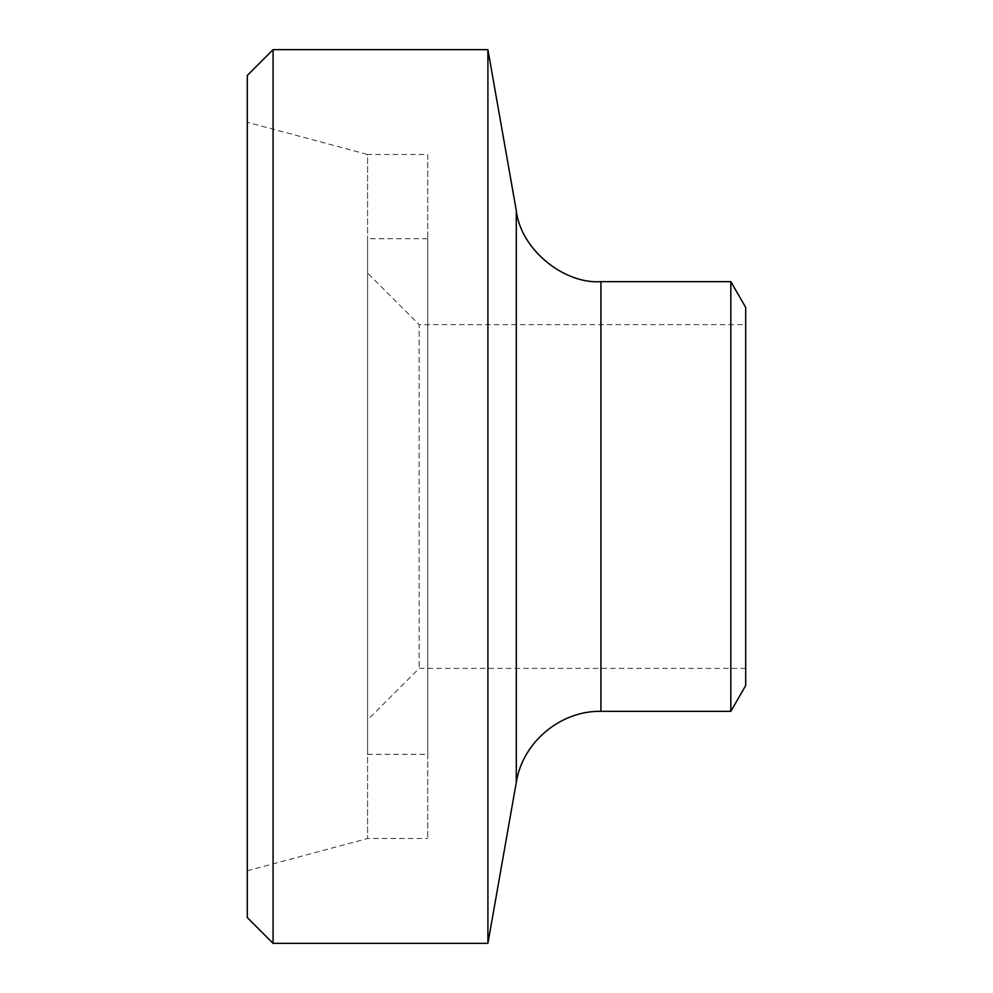 <?xml version="1.0" encoding="UTF-8"?>
<svg xmlns="http://www.w3.org/2000/svg" width="993" height="993" viewBox="0 0 993 993"><rect width="100%" height="100%" fill="white"/><g stroke="black" fill="none" stroke-linecap="round" stroke-linejoin="round"><path stroke-width="0.74" stroke-dasharray="4.96 3.72" d="M247.294 917.569L247.294 75.431M273.075 49.65L273.075 943.35M247.294 122.251L247.294 870.749L247.294 122.251L367.596 154.486L367.596 838.514L367.596 154.486L427.76 154.486L427.76 838.514L427.76 154.486M487.911 943.35L487.911 49.65M730.823 711.336L730.823 281.664M367.596 273.075L367.596 719.925L367.596 273.075L419.158 324.637L419.158 668.363L419.158 324.637L745.706 324.637L745.706 668.363L745.706 324.637M367.596 238.705L367.596 754.295L367.596 238.705L427.76 238.705L427.76 754.295L427.76 238.705M745.706 685.555L745.706 307.445M516.298 782.347L516.298 210.653M600.926 281.664L600.926 711.336M745.706 668.363L419.158 668.363L367.596 719.925M367.596 754.295L427.76 754.295M247.294 870.749L367.596 838.514L427.76 838.514"/><path stroke-width="1.49" d="M273.075 49.65L247.294 75.431L247.294 917.569L273.075 943.35L273.075 49.65L487.911 49.65L487.911 943.35L273.075 943.35M516.298 210.653L516.298 782.347C522.492 742.33 560.561 710.479 600.926 711.336L600.926 281.664C564.471 284.283 520.841 249.975 516.298 210.653L487.911 49.65M600.926 281.664L730.823 281.664L730.823 711.336L600.926 711.336M730.823 281.664L745.706 307.445L745.706 685.555L730.823 711.336M516.298 782.347L487.911 943.35"/></g></svg>
